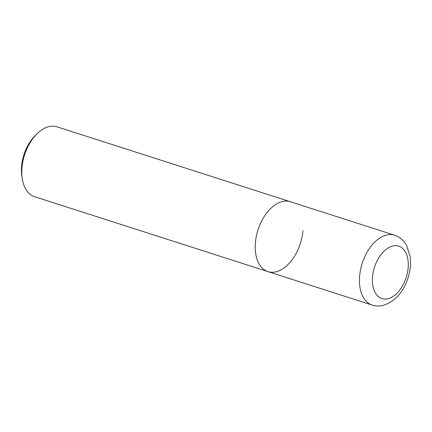 <?xml version="1.0" encoding="UTF-8"?>
<svg xmlns="http://www.w3.org/2000/svg" width="432" height="432" viewBox="0 0 432 432"><rect width="100%" height="100%" fill="white"/><g stroke="black" fill="none" stroke-linecap="round" stroke-linejoin="round"><path stroke-width="0.65" d="M394.6 235.197A36.693 22.232 107.8 0 0 386.392 235.051A36.693 22.232 107.8 0 0 360.547 269.725A36.693 22.232 107.8 0 0 372.173 305.068C375.845 306.207 379.577 306.299 383.373 305.338C394.999 301.482 403.202 292.399 407.975 278.095C410.351 270.659 411.059 263.407 410.103 256.343L406.658 245.592C405.497 242.93 400.696 236.941 394.6 235.197L56.959 126.808A36.693 22.232 107.8 0 0 48.751 126.662A36.693 22.232 107.8 0 0 36.882 133.936A36.693 22.232 107.8 0 0 21.978 167.735A36.693 22.232 107.8 0 0 22.351 179.199A36.693 22.232 107.8 0 0 34.528 196.679L267.959 271.615A36.693 22.232 107.8 0 0 302.945 230.688M255.409 242.671A36.693 22.232 107.8 0 0 267.959 271.615A36.693 22.232 107.8 0 1 256.338 236.272A36.693 22.232 107.8 0 1 282.182 201.598A36.693 22.232 107.8 0 1 290.39 201.744A36.693 22.232 107.8 0 0 255.409 242.671M36.882 133.936L34.992 135.826A33.021 20.012 107.8 0 0 21.913 176.558L22.351 179.199M392.591 246.051A27.518 16.675 107.8 0 0 372.508 276.858A27.518 16.675 107.8 0 0 388.076 298.674A27.518 16.675 107.8 0 0 408.159 267.867A27.518 16.675 107.8 0 0 392.591 246.051M372.173 305.068L267.959 271.615"/></g></svg>
